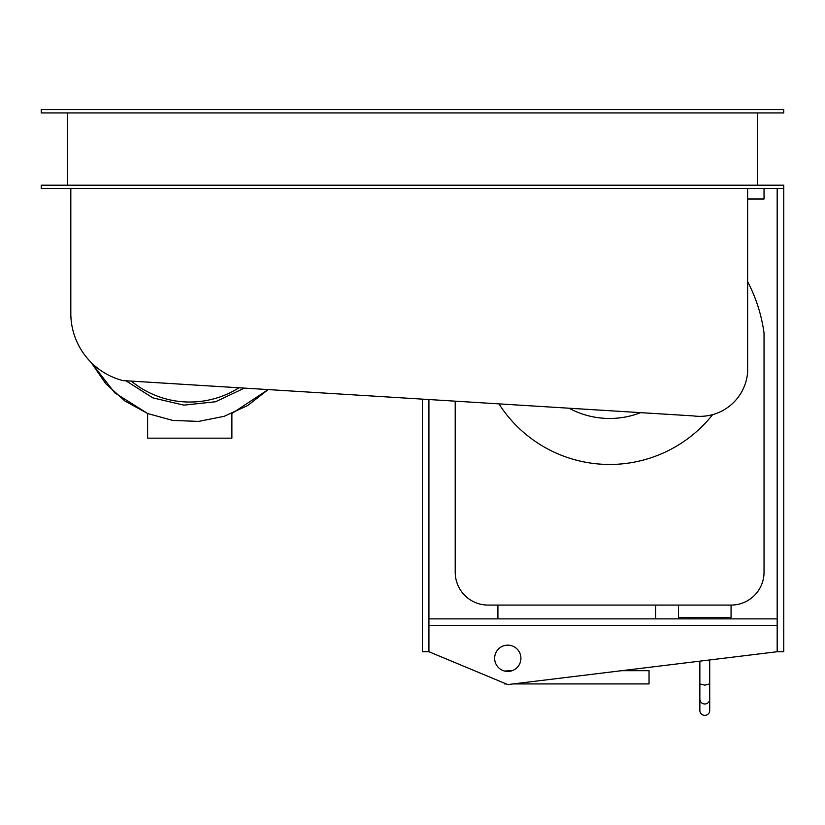 <?xml version="1.0" encoding="UTF-8"?>
<svg xmlns="http://www.w3.org/2000/svg" width="825" height="825" viewBox="0 0 825 825"><rect width="100%" height="100%" fill="white"/><g stroke="black" fill="none" stroke-linecap="round" stroke-linejoin="round"><path stroke-width="1.24" d="M520.915 658.298A13.138 13.138 0 0 1 507.777 671.437A13.138 13.138 0 0 1 494.639 658.298A13.138 13.138 0 0 1 507.777 645.15A13.138 13.138 0 0 1 520.915 658.298M428.928 399.527L428.928 651.729L507.777 684.575L777.181 651.729L777.181 188.482M777.181 618.874L428.928 618.874M428.928 625.443L777.181 625.443M777.181 651.729L783.75 651.729L783.75 185.202L41.25 185.202L41.25 188.482L70.816 188.482L70.816 313.325A69.475 69.475 0 0 0 122.863 380.583L693.423 415.913A47.891 47.891 0 0 0 747.615 372.467L747.615 188.482L70.816 188.482M422.359 399.125L422.359 651.729L428.928 651.729M231.887 438.178L231.887 413.49L268.187 389.575L247.717 405.529L224.132 416.326L198.691 421.389L172.765 420.451L147.757 413.552L125.008 401.074L105.765 383.687L91.039 362.33L114.819 392.886L147.613 413.49L147.613 438.178L231.887 438.178M125.916 380.768L152.821 397.867L183.862 405.137L215.562 401.754L244.375 388.101M131.33 381.109A91.987 91.987 0 0 0 238.951 387.771M678.501 605.076L678.501 617.554L678.501 605.076M731.063 605.076L731.063 617.554L678.501 617.554M704.787 704.024C707.778 703.725 709.428 702.106 709.717 699.146L709.717 710.552A4.929 4.806 180 0 1 704.787 715.368A4.929 4.806 180 0 1 699.858 710.552L699.858 699.146C700.147 702.106 701.786 703.725 704.787 704.024M699.858 699.146L699.858 683.925L704.787 685.152L709.717 683.925L709.717 699.146M640.623 412.644A85.418 85.418 0 0 1 569.044 408.21M712.656 414.614A131.412 131.412 0 0 1 498.929 403.868M655.617 605.076L655.617 618.874M497.918 618.874L497.918 605.076M621.679 670.684L649.048 670.684L649.048 683.925L513.16 683.925M506.199 683.925L504.488 683.925L504.488 683.213M504.488 671.024L512.15 670.684M455.214 401.156L455.214 572.22A32.856 32.856 0 0 0 488.06 605.076L731.187 605.076A32.856 32.856 0 0 0 764.033 572.22L764.033 333.042A155.832 155.832 0 0 0 747.615 281.624M747.615 199L764.033 199L764.033 188.482M757.463 112.922L757.463 185.202M67.537 185.202L67.537 112.922M41.25 112.922L783.75 112.922L783.75 109.632L41.25 109.632L41.25 112.922M783.75 188.482L747.615 188.482M91.039 362.33L105.765 383.687L125.008 401.074L147.757 413.552L172.765 420.451L198.691 421.389L224.132 416.326L247.717 405.529L268.187 389.575M721.215 617.554L721.215 618.874M688.359 617.554L688.359 618.874M709.717 683.925L709.717 659.948M699.858 683.925L699.858 661.155"/></g></svg>
